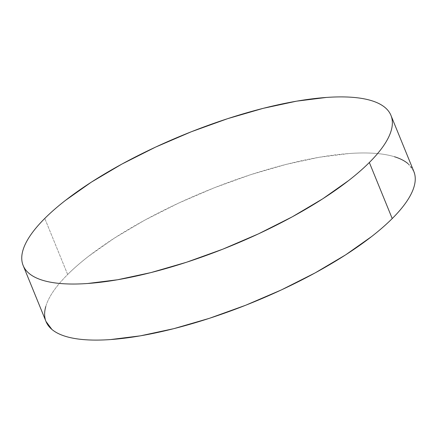 <?xml version="1.0" encoding="UTF-8"?>
<svg xmlns="http://www.w3.org/2000/svg" width="437" height="437" viewBox="0 0 437 437"><rect width="100%" height="100%" fill="white"/><g stroke="black" fill="none" stroke-linecap="round" stroke-linejoin="round"><path stroke-width="0.33" stroke-dasharray="2.19 1.64" d="M413.844 171.484A198.627 60.35 -22.2 0 0 264.986 170.228A198.627 60.35 -22.2 0 0 67.659 274.502L44.782 218.434L67.659 274.502A198.627 60.35 -22.2 0 0 46.038 321.583M394.496 156.752C388.903 155.026 382.304 153.884 374.711 153.338C367.113 152.792 358.662 152.846 349.36 153.502L319.42 157.244L286.044 164.416L250.505 174.74L214.185 187.828L178.465 203.172L144.723 220.177L114.254 238.198L88.236 256.541C80.397 262.648 73.536 268.635 67.659 274.502C61.786 280.363 57.007 285.989 53.325 291.381C49.638 296.772 47.12 301.825 45.77 306.539M45.301 319.392L45.972 321.424M413.773 171.304L407.961 163.618"/><path stroke-width="0.66" d="M23.156 265.516L46.038 321.583A198.627 60.35 -22.2 0 0 194.891 322.839A198.627 60.35 -22.2 0 0 392.218 218.566L369.341 162.498A198.627 60.35 157.8 0 1 172.014 266.772A198.627 60.35 157.8 0 1 23.156 265.516A198.627 60.35 157.8 0 1 44.782 218.434A198.627 60.35 157.8 0 1 242.109 114.161A198.627 60.35 157.8 0 1 390.962 115.417A198.627 60.35 157.8 0 1 369.341 162.498L392.218 218.566A198.627 60.35 -22.2 0 0 413.844 171.484L390.962 115.417M369.341 162.498C375.214 156.637 379.993 151.011 383.675 145.619C387.362 140.228 389.88 135.175 391.23 130.461C392.579 125.747 392.737 121.459 391.699 117.608C390.667 113.751 388.46 110.403 385.079 107.551C381.698 104.705 377.213 102.416 371.614 100.685C366.02 98.959 359.427 97.817 351.829 97.271C344.236 96.724 335.785 96.779 326.477 97.435L296.537 101.176L263.161 108.349L227.628 118.673L191.302 131.761L155.583 147.105L121.841 164.11L91.377 182.131L65.353 200.474C57.515 206.581 50.654 212.568 44.782 218.434C38.904 224.296 34.124 229.922 30.443 235.314C26.761 240.705 24.243 245.758 22.893 250.472C21.539 255.186 21.38 259.469 22.418 263.325C23.451 267.182 25.657 270.53 29.039 273.382C32.42 276.228 36.91 278.516 42.504 280.248C48.097 281.974 54.696 283.116 62.289 283.662C69.887 284.208 78.338 284.154 87.64 283.498L117.58 279.756L150.956 272.584L186.495 262.26L222.815 249.172L258.535 233.828L292.277 216.823L322.746 198.802L348.764 180.459C356.603 174.352 363.464 168.365 369.341 162.498M45.77 306.539C44.421 311.253 44.263 315.541 45.301 319.392M45.972 321.424L51.921 329.449C55.302 332.295 59.787 334.584 65.386 336.315C70.98 338.041 77.573 339.183 85.171 339.729C92.764 340.276 101.215 340.221 110.523 339.565L140.463 335.824L173.839 328.651L209.372 318.327L245.698 305.239L281.417 289.895L315.159 272.89L345.623 254.869L371.647 236.526C379.485 230.419 386.346 224.432 392.218 218.566C398.096 212.704 402.876 207.078 406.557 201.686C410.239 196.295 412.757 191.242 414.107 186.528C415.461 181.814 415.62 177.531 414.582 173.675L413.773 171.304M407.961 163.618C404.58 160.772 400.09 158.484 394.496 156.752"/></g></svg>
